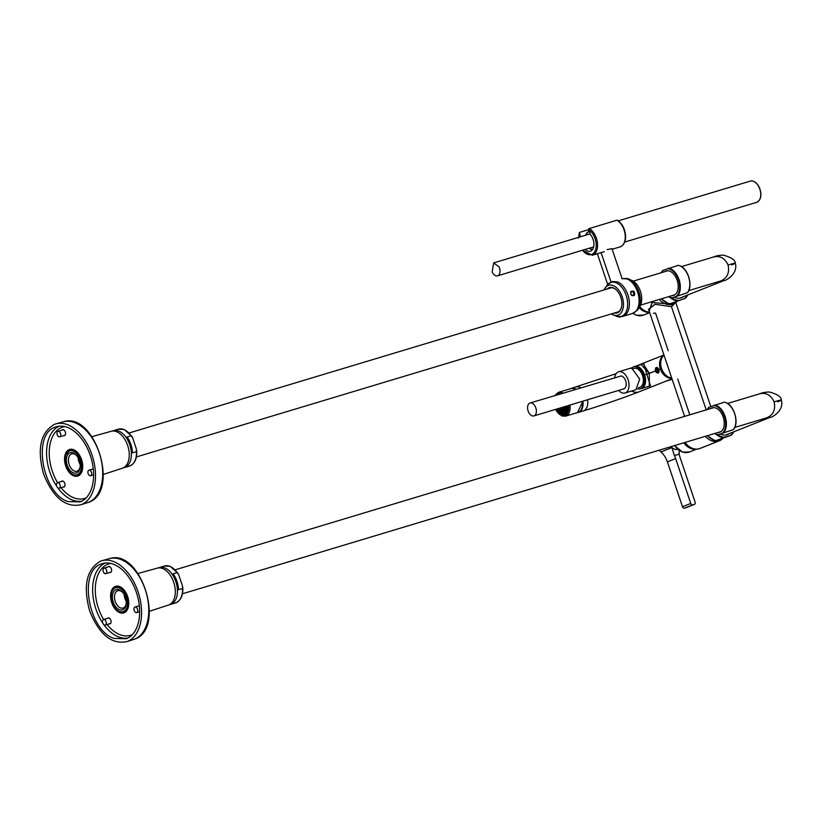 <?xml version="1.0" encoding="UTF-8"?>
<svg xmlns="http://www.w3.org/2000/svg" width="823" height="823" viewBox="0 0 823 823"><rect width="100%" height="100%" fill="white"/><g stroke="black" fill="none" stroke-linecap="round" stroke-linejoin="round"><path stroke-width="1.23" d="M667.237 380.658L669.922 379.588A11.563 7.088 -106.8 0 1 668.307 380.473L665.756 381.244M578.497 412.374A12.52 7.674 73.2 0 1 577.561 412.56L582.9 401.171A12.52 7.674 73.2 0 1 578.497 412.374L583.24 410.944A12.52 7.674 73.2 0 0 587.632 399.741A12.52 7.674 73.2 0 1 583.24 410.944C603.959 404.577 622.63 398.178 639.245 391.769L671.969 378.775M631.57 391.038A12.52 9.886 68.4 0 0 639.245 391.769A12.52 9.886 68.4 0 1 631.57 391.038M650.499 385.843L646.796 374.249L655.334 370.998L656.096 372.294C658.575 373.837 659.46 372.942 658.77 369.63L660.355 369.002A12.52 9.886 68.4 0 0 671.815 378.343A12.52 9.886 -111.6 0 1 668.79 377.932L670.303 377.767A13.003 10.267 68.4 0 0 671.733 378.096L670.303 377.767A13.003 10.267 -111.6 0 1 661.291 367.665A13.003 10.267 -111.6 0 1 663.996 355.094A13.003 10.267 68.4 0 0 661.291 367.665A13.003 10.267 68.4 0 0 670.303 377.767L668.79 377.932A12.52 9.886 -111.6 0 1 659.881 367.284A12.52 9.886 -111.6 0 1 663.914 355.166A12.52 9.886 68.4 0 0 660.355 369.002L658.77 369.63L658.143 368.303C656.147 366.616 655.211 367.511 655.334 370.998L649.347 373.375L649.275 386.213L649.347 373.375L646.796 374.249L650.499 385.843L641.333 388.6A11.563 7.088 -106.8 0 0 644.604 374.907A11.563 7.088 -106.8 0 0 634.667 366.461A11.563 7.088 -106.8 0 0 633.823 366.811A11.563 7.088 73.2 0 1 644.604 374.907A11.563 7.088 73.2 0 1 640.438 388.765A11.563 7.088 -106.8 0 0 641.333 388.6M643.833 363.704L646.796 374.249L644.604 374.907L646.796 374.249L643.833 363.704L634.667 366.461M641.395 364.939L649.347 373.375L643.216 363.879M580.688 387.746A12.52 7.674 -106.8 0 0 576.007 386.964A12.52 7.674 73.2 0 1 580.688 387.746M570.39 388.754A12.52 7.674 73.2 0 1 571.275 388.384A12.52 7.674 73.2 0 1 575.956 389.176A12.52 7.674 -106.8 0 0 570.39 388.754M722.388 438.865A15.555 12.273 -111.6 0 0 722.759 438.515A15.555 12.273 -111.6 0 1 719.312 440.819A15.555 12.273 -111.6 0 1 718.53 441.087A15.555 12.273 -111.6 0 0 721.75 439.41L722.995 438.443A15.081 11.892 -111.6 0 1 716.483 440.398M719.312 440.819L700.157 448.422A15.555 12.273 -111.6 0 1 699.375 448.689L718.53 441.087A15.555 12.273 -111.6 0 1 712.286 440.984L713.716 440.027L712.286 440.984A15.555 12.273 -111.6 0 1 705.414 436.293A15.555 12.273 -111.6 0 0 712.286 440.984A15.555 12.273 -111.6 0 0 718.53 441.087L699.375 448.689A15.555 12.273 -111.6 0 1 693.12 448.586A15.555 12.273 -111.6 0 1 685.106 442.414A15.555 12.273 68.4 0 0 693.12 448.586A15.555 12.273 68.4 0 0 697.42 449.07A15.555 12.273 68.4 0 0 699.375 448.689A15.555 12.273 68.4 0 0 700.908 448.082M670.426 303.553A15.081 11.892 -111.6 0 0 676.938 301.588L675.693 302.566A15.555 12.273 -111.6 0 1 672.473 304.243L671.486 306.701L675.323 302.843L671.486 306.701L706.216 409.895L671.486 306.701L655.087 304.304L648.575 309.294L654.902 304.243L671.486 306.701L671.969 304.438L672.977 304.078M665.149 358.53L648.575 309.294M667.659 303.173L666.229 304.14A15.555 12.273 -111.6 0 1 659.357 299.449A15.555 12.273 -111.6 0 0 666.229 304.14L667.659 303.173M672.473 304.243A15.555 12.273 -111.6 0 1 666.229 304.14L672.473 304.243L651.981 302.494L649.234 311.228L652.053 302.504L672.473 304.243M673.255 303.965L676.701 301.66A15.555 12.273 -111.6 0 1 676.331 302.02M674.85 302.813L675.405 302.051L674.85 302.813M663.986 355.063L663.245 355.639A12.52 9.886 68.4 0 0 659.995 367.788A12.52 9.886 68.4 0 0 668.79 377.932A12.52 9.886 68.4 0 0 671.815 378.343M639.204 307.72A15.081 11.892 68.4 0 0 645.551 311.907L647.063 311.742A15.555 12.273 68.4 0 0 649.563 312.226L647.063 311.742A15.555 12.273 -111.6 0 1 639.841 306.619A15.555 12.273 68.4 0 0 647.063 311.742L645.551 311.907A15.081 11.892 68.4 0 0 649.614 312.38M664.336 356.102L671.29 376.78L664.336 356.102M653.462 313.326L655.54 313.028L668.235 350.752M689.797 414.833L677.751 379.043M683.851 442.784A15.081 11.892 68.4 0 0 691.598 448.751L693.12 448.586L691.598 448.751A15.081 11.892 68.4 0 0 695.764 449.224L697.42 449.07M727.563 403.465L758.96 394.022C765.709 392.129 770.76 394.731 774.114 401.84C775.75 409.566 773.363 414.864 766.943 417.745L768.826 417.271M759.557 393.826C762.18 392.694 765.452 392.077 769.382 392.005C777.334 394.166 781.325 396.851 781.377 400.06C784.422 411.016 771.233 417.93 770.019 417.426L764.824 418.403M158.314 567.932A19.268 11.81 73.2 0 1 159.292 567.561A19.268 11.81 73.2 0 1 164.734 567.901A19.268 11.81 73.2 0 1 177.11 586.789A19.268 11.81 73.2 0 1 170.402 604.463A19.268 11.81 73.2 0 1 169.384 604.689M178.519 589.7L182.531 588.496L182.819 587.54C183.159 595.677 180.721 600.811 175.505 602.92A19.268 11.81 73.2 0 0 182.531 588.496L182.449 585.873L178.714 574.773L177.171 572.592L177.974 573.178L170.186 566.378L164.394 566.018A19.268 11.81 73.2 0 1 169.548 566.255A19.268 11.81 73.2 0 1 169.836 566.368A19.268 11.81 73.2 0 1 177.171 572.592L173.169 573.796A19.268 11.81 73.2 0 1 178.519 589.7M707.554 409.484A14.937 9.156 73.2 0 1 709.189 407.21L724.24 402.18A15.411 9.444 73.2 0 1 725.691 402.591A15.411 9.444 73.2 0 1 734.918 414.648A15.411 9.444 73.2 0 1 733.447 429.544L717.851 434.832A14.937 11.779 -111.6 0 0 721.596 436.725A14.937 11.779 -111.6 0 0 724.466 437.219A14.937 11.779 -111.6 0 0 724.59 437.219L716.771 440.315L731.225 435.254M709.189 407.21L708.634 407.467L709.189 407.21M714.775 433.474A14.937 9.156 73.2 0 0 716.031 434.071A14.937 9.156 73.2 0 0 718.397 434.575L732.902 429.801M712.625 407.724A12.767 7.829 -106.8 0 0 711.607 408.27M718.829 432.25A12.767 7.829 -106.8 0 0 719.981 432.137M710.877 408.486A12.767 7.829 73.2 0 1 712.255 407.817A12.767 7.829 73.2 0 1 715.866 408.043A12.767 7.829 73.2 0 1 724.065 420.553A12.767 7.829 73.2 0 1 719.621 432.26A12.767 7.829 73.2 0 1 718.109 432.466M126.197 601.284A8.672 5.319 73.2 0 1 124.911 598.516A8.672 5.319 73.2 0 1 124.191 594.618M123.038 592.838A9.063 5.555 -106.8 0 0 120.364 590.873A9.063 5.555 -106.8 0 0 117.936 590.677A9.063 5.555 -106.8 0 0 114.634 598.918A9.063 5.555 -106.8 0 0 120.467 607.899A9.063 5.555 -106.8 0 0 123.152 608.022A9.063 5.555 -106.8 0 0 124.849 606.808A9.063 5.555 -106.8 0 0 126.228 603.403M112.175 602.559A12.52 7.674 73.2 0 1 115.714 587.725A12.52 7.674 73.2 0 1 126.475 596.881A12.52 7.674 73.2 0 1 122.936 611.715A12.52 7.674 73.2 0 1 112.175 602.559M119.263 589.762A10.596 6.491 -106.8 0 0 112.391 597.014A10.596 6.491 -106.8 0 0 119.386 609.678A10.596 6.491 73.2 0 0 124.51 608.392A10.596 6.491 73.2 0 0 126.176 603.897A10.596 6.491 73.2 0 0 122.73 592.447A10.596 6.491 73.2 0 0 119.263 589.762M104.387 619.585A2.891 1.769 73.2 0 1 106.239 622.414A2.891 1.769 73.2 0 1 105.241 625.069A2.891 1.769 73.2 0 1 104.418 625.017A2.891 1.769 73.2 0 1 102.566 622.178A2.891 1.769 73.2 0 1 103.575 619.534A2.891 1.769 73.2 0 1 104.387 619.585M104.912 568.179A2.891 1.769 73.2 0 1 106.764 571.018A2.891 1.769 73.2 0 1 105.755 573.662A2.891 1.769 73.2 0 1 104.943 573.61A2.891 1.769 73.2 0 1 103.091 570.781A2.891 1.769 73.2 0 1 104.089 568.127A2.891 1.769 73.2 0 1 104.912 568.179M135.826 607.107A2.891 1.769 73.2 0 1 137.688 609.936A2.891 1.769 73.2 0 1 136.68 612.59A2.891 1.769 73.2 0 1 135.867 612.538A2.891 1.769 73.2 0 1 134.005 609.699A2.891 1.769 73.2 0 1 135.013 607.055A2.891 1.769 73.2 0 1 135.826 607.107M101.98 560.7A42.364 25.966 73.2 0 0 100.355 561.245C86.466 569.454 82.897 586.027 89.666 610.964C99.305 634.77 111.866 644.934 127.359 641.487L133.676 639.461A42.199 25.863 -106.8 0 0 134.622 639.121A42.199 25.863 -106.8 0 0 145.26 589.597A42.199 25.863 -106.8 0 0 109.336 558.663L101.98 560.7A42.364 25.966 73.2 0 1 138.048 591.768A42.364 25.966 73.2 0 1 127.359 641.487M101.28 564.012A39.453 24.176 73.2 0 1 103.112 563.416A39.453 24.176 73.2 0 1 133.264 584.824A39.453 24.176 73.2 0 1 135.692 629.862A39.453 24.176 73.2 0 1 126.423 638.72L114.088 638.432C88.37 630.541 78.082 570.771 101.28 564.012M108.019 566.944A3.127 1.924 73.2 0 1 108.554 566.543A3.127 1.924 73.2 0 1 108.657 566.502A3.127 1.924 73.2 0 1 109.541 566.563A3.127 1.924 73.2 0 1 111.537 569.547A3.127 1.924 73.2 0 1 110.549 572.469A3.127 1.924 -106.8 0 1 110.457 572.499A3.127 1.924 -106.8 0 1 109.685 572.479M110.117 572.355A3.127 1.924 -106.8 0 0 110.673 572.417M149.385 611.273L168.406 605.08A19.289 11.82 -106.8 0 0 168.838 604.926A19.289 11.82 -106.8 0 0 173.715 582.283A19.289 11.82 -106.8 0 0 157.286 568.137L138.007 573.487M123.604 612.014L127.051 608.958A13.003 7.973 -106.8 0 0 120.868 587.859A13.003 7.973 -106.8 0 0 116.105 587.108A13.003 7.973 -106.8 0 0 115.714 587.241A13.003 7.973 -106.8 0 0 112.494 590.492M123.995 611.88L119.932 611.777A13.003 7.973 -106.8 0 1 118.728 611.191M109.593 623.752A3.127 1.924 -106.8 0 0 110.148 623.813M109.161 623.885A3.127 1.924 -106.8 0 0 109.932 623.896A3.127 1.924 -106.8 0 0 111.033 621.098A3.127 1.924 -106.8 0 0 109.109 618.001A3.127 1.924 -106.8 0 0 108.132 617.908A3.127 1.924 -106.8 0 0 107.494 618.351M80.15 464.429A8.672 5.319 73.2 0 1 78.854 461.662A8.672 5.319 73.2 0 1 78.144 457.773M76.981 455.983A9.063 5.555 -106.8 0 0 74.307 454.029A9.063 5.555 -106.8 0 0 71.879 453.833A9.063 5.555 -106.8 0 0 68.576 462.073A9.063 5.555 -106.8 0 0 74.42 471.054A9.063 5.555 -106.8 0 0 77.105 471.178A9.063 5.555 -106.8 0 0 78.802 469.954A9.063 5.555 -106.8 0 0 80.17 466.559M66.118 465.705A12.52 7.674 73.2 0 1 69.657 450.881A12.52 7.674 73.2 0 1 80.417 460.036A12.52 7.674 73.2 0 1 76.878 474.861A12.52 7.674 73.2 0 1 66.118 465.705M73.206 452.917A10.596 6.491 -106.8 0 0 66.344 460.17A10.596 6.491 -106.8 0 0 73.329 472.824A10.596 6.491 73.2 0 0 78.452 471.548A10.596 6.491 73.2 0 0 80.129 467.053A10.596 6.491 73.2 0 0 76.673 455.603A10.596 6.491 73.2 0 0 73.206 452.917M661.507 272.639A14.937 9.156 73.2 0 1 663.132 270.366L678.183 265.325A15.411 9.444 73.2 0 1 679.633 265.747A15.411 9.444 73.2 0 1 688.861 277.804A15.411 9.444 73.2 0 1 687.39 292.7L671.794 297.988A15.411 9.444 73.2 0 1 670.344 297.566M663.132 270.366L662.587 270.613L663.132 270.366M668.729 296.619A14.937 9.156 73.2 0 0 669.973 297.226A14.937 9.156 73.2 0 0 672.34 297.731L686.845 292.957M666.579 270.88A12.767 7.829 -106.8 0 0 665.56 271.415M672.782 295.406A12.767 7.829 -106.8 0 0 673.924 295.292M664.83 271.641A12.767 7.829 73.2 0 1 666.208 270.973A12.767 7.829 73.2 0 1 669.809 271.199A12.767 7.829 73.2 0 1 678.008 283.709A12.767 7.829 73.2 0 1 673.564 295.416A12.767 7.829 73.2 0 1 672.052 295.622M681.506 266.611L712.913 257.177C719.652 255.284 724.703 257.887 728.057 264.985C729.692 272.711 727.306 278.02 720.897 280.89L722.769 280.417M713.5 256.982C716.123 255.84 719.405 255.233 723.324 255.151C731.277 257.321 735.278 260.006 735.32 263.206C738.375 274.172 725.176 281.085 723.962 280.581L718.767 281.548M112.257 431.087A19.268 11.81 73.2 0 1 113.235 430.707A19.268 11.81 73.2 0 1 118.677 431.057A19.268 11.81 73.2 0 1 131.052 449.934A19.268 11.81 73.2 0 1 124.345 467.608A19.268 11.81 73.2 0 1 123.327 467.845M132.462 452.856L136.474 451.652L136.772 450.685C137.102 458.833 134.663 463.956 129.448 466.075A19.268 11.81 73.2 0 0 136.474 451.652L136.392 449.029L132.657 437.929L131.114 435.737L131.927 436.324L124.139 429.524L118.337 429.174A19.268 11.81 73.2 0 1 123.491 429.411A19.268 11.81 73.2 0 1 123.779 429.524A19.268 11.81 73.2 0 1 131.114 435.737L127.112 436.951A19.268 11.81 73.2 0 1 132.462 452.856M55.923 423.855A42.364 25.966 73.2 0 0 54.297 424.401C40.409 432.61 36.85 449.183 43.609 474.12C53.248 497.915 65.809 508.089 81.302 504.633L87.619 502.616A42.199 25.863 -106.8 0 0 88.565 502.277A42.199 25.863 -106.8 0 0 99.213 452.753A42.199 25.863 -106.8 0 0 63.289 421.818L55.923 423.855A42.364 25.966 73.2 0 1 91.991 454.913A42.364 25.966 73.2 0 1 81.302 504.633M55.234 427.158A39.453 24.176 73.2 0 1 57.054 426.571A39.453 24.176 73.2 0 1 87.207 447.979A39.453 24.176 73.2 0 1 89.635 493.018A39.453 24.176 73.2 0 1 80.376 501.876L68.031 501.588C42.312 493.687 32.025 433.916 55.234 427.158M61.962 430.1A3.127 1.924 73.2 0 1 62.507 429.688A3.127 1.924 73.2 0 1 62.599 429.657A3.127 1.924 73.2 0 1 63.484 429.709A3.127 1.924 73.2 0 1 65.48 432.703A3.127 1.924 73.2 0 1 64.503 435.624A3.127 1.924 -106.8 0 1 64.4 435.655A3.127 1.924 -106.8 0 1 63.628 435.634M64.06 435.501A3.127 1.924 -106.8 0 0 64.616 435.562M103.328 474.429L122.36 468.236A19.289 11.82 -106.8 0 0 122.792 468.081A19.289 11.82 -106.8 0 0 127.658 445.438A19.289 11.82 -106.8 0 0 111.228 431.293L91.95 436.632M72.671 474.336L73.875 474.933A13.003 7.973 -106.8 0 0 77.547 475.169A13.003 7.973 -106.8 0 0 77.948 475.025A13.003 7.973 -106.8 0 0 80.993 472.104C83.637 463.761 81.58 456.724 74.811 451.014L70.048 450.253M66.087 454.481L69.657 450.397M63.546 486.907A3.127 1.924 -106.8 0 0 64.091 486.969M63.104 487.031A3.127 1.924 -106.8 0 0 63.885 487.051A3.127 1.924 -106.8 0 0 64.976 484.253A3.127 1.924 -106.8 0 0 63.052 481.157A3.127 1.924 -106.8 0 0 62.075 481.054A3.127 1.924 -106.8 0 0 61.437 481.496M89.779 470.252A2.891 1.769 73.2 0 1 91.631 473.081A2.891 1.769 73.2 0 1 90.623 475.735A2.891 1.769 73.2 0 1 89.81 475.684A2.891 1.769 73.2 0 1 87.948 472.855A2.891 1.769 73.2 0 1 88.956 470.2A2.891 1.769 73.2 0 1 89.779 470.252M58.855 431.334A2.891 1.769 73.2 0 1 60.707 434.163A2.891 1.769 73.2 0 1 59.709 436.818A2.891 1.769 73.2 0 1 58.886 436.766A2.891 1.769 73.2 0 1 57.034 433.937A2.891 1.769 73.2 0 1 58.042 431.283A2.891 1.769 73.2 0 1 58.855 431.334M58.33 482.731A2.891 1.769 73.2 0 1 60.192 485.56A2.891 1.769 73.2 0 1 59.184 488.214A2.891 1.769 73.2 0 1 58.371 488.162A2.891 1.769 73.2 0 1 56.509 485.333A2.891 1.769 73.2 0 1 57.517 482.679A2.891 1.769 73.2 0 1 58.33 482.731M658.328 370.72L657.793 369.146L656.703 368.683L656.137 369.794L656.672 371.379L657.762 371.842L658.328 370.72M657.772 369.136A1.44 0.885 -106.8 0 0 657.742 369.455A1.44 0.885 -106.8 0 0 657.865 370.155A1.44 0.885 -106.8 0 0 658.256 370.854M656.579 372.047A2.407 1.471 -106.8 0 1 655.694 369.136A2.407 1.471 -106.8 0 1 655.9 368.519C657.875 367.655 658.76 368.817 658.565 372.006A2.407 1.471 -106.8 0 1 656.579 372.047L656.805 372.294A2.891 1.769 73.2 0 1 656.692 372.161M656.137 369.794L657.598 369.362L658.205 370.967M655.725 368.982A2.891 1.769 73.2 0 1 655.756 368.807A2.891 1.769 73.2 0 1 655.993 368.066A2.891 1.769 73.2 0 1 656.764 367.387A2.891 1.769 73.2 0 1 656.98 367.346M658.657 372.819A2.891 1.769 73.2 0 1 658.431 372.922A2.891 1.769 73.2 0 1 656.805 372.294M656.672 371.379L658.133 370.936M655.91 372.078A4.382 2.685 73.2 0 1 655.653 369.671M631.385 368.365A11.46 7.026 73.2 0 1 633.607 366.883A11.46 7.026 73.2 0 1 636.837 367.089A11.46 7.026 73.2 0 1 644.203 378.323A11.46 7.026 73.2 0 1 640.212 388.837A11.46 7.026 73.2 0 1 637.547 388.826M632.846 368.766L634.06 368.406A9.876 6.049 73.2 0 1 636.848 368.581A9.876 6.049 73.2 0 1 643.195 378.251A9.876 6.049 73.2 0 1 639.759 387.314L638.545 387.674M633.607 366.883L634.698 366.554A11.46 7.026 73.2 0 1 637.938 366.76A11.46 7.026 73.2 0 1 645.294 377.994A11.46 7.026 73.2 0 1 641.312 388.507L640.212 388.837M671.064 379.136A11.563 7.088 73.2 0 1 669.253 380.195A11.563 7.088 73.2 0 1 668.77 380.308M567.788 409.082A9.732 5.967 73.2 0 1 564.424 413.691A9.732 5.967 73.2 0 1 561.677 413.516A9.732 5.967 73.2 0 1 557.078 408.938M556.42 409.144A10.215 6.255 -106.8 0 0 561.317 414.082A10.215 6.255 -106.8 0 0 567.767 409.257A10.215 6.255 -106.8 0 0 567.86 405.698M562.953 393.085A12.427 7.613 73.2 0 0 561.914 392.592A12.427 7.613 73.2 0 0 558.416 392.365A12.427 7.613 73.2 0 1 558.416 392.365L570.792 388.631A12.427 7.613 73.2 0 1 574.3 388.857A12.427 7.613 73.2 0 1 575.339 389.361M582.324 401.336A12.427 7.613 73.2 0 1 577.962 412.436L565.566 416.171A12.427 7.613 73.2 0 0 569.938 405.07M566.399 406.14L566.975 406.377M559.969 408.98L559.558 409.803L560.535 409.504M559.763 408.764L559.362 409.566A8.189 5.02 73.2 0 0 559.558 409.803M562.027 410.728L560.844 411.078A8.189 5.02 73.2 0 1 560.638 410.903L560.885 409.761M563.313 411.562L562.232 411.891A8.189 5.02 73.2 0 1 562.016 411.798L562.027 410.286M566.965 405.965L563.981 412.22L561.667 412.066A8.189 5.02 73.2 0 1 558.045 408.65M562.058 407.447L562.047 409.093A5.298 3.251 -106.8 0 0 562.15 409.144L562.284 407.375M563.632 408.774L562.263 409.196M562.232 411.891L562.253 410.338M560.844 411.078L561.101 409.895M564.671 411.86L563.621 412.169A8.189 5.02 73.2 0 1 563.405 412.169L563.107 410.348M559.969 408.074A5.298 3.251 -106.8 0 0 561.574 409.319A5.298 3.251 73.2 0 0 563.148 409.453A5.298 3.251 73.2 0 0 564.599 408.126A5.298 3.251 -106.8 0 0 565.041 406.541M566.43 409.7L565.607 408.671A6.162 3.776 -106.8 0 0 565.668 408.558A6.162 3.776 -106.8 0 0 565.72 408.445L566.831 408.105L566.049 407.478A6.162 3.776 -106.8 0 0 566.111 407.2L566.965 406.943M564.691 411.901L564.074 410.07L563.395 410.276A6.162 3.776 73.2 0 0 565.082 408.733A6.162 3.776 -106.8 0 0 565.648 406.367M563.621 412.169L563.313 410.307M563.086 407.138L563.755 409.144M563.93 409.01L563.282 407.076M565.041 409.761L564.259 409.998L564.866 411.788M565.843 410.8L565.092 409.401A6.162 3.776 -106.8 0 1 564.928 409.556L565.699 410.996M565.092 409.401L565.977 409.134M564.136 406.819L564.794 407.642M564.876 407.385L564.372 406.747M566.522 409.453L565.72 408.445M566.893 407.838L566.111 407.2M559.362 408.259A6.162 3.776 -106.8 0 0 561.564 410.132A6.162 3.776 73.2 0 0 563.395 410.276M567.263 405.873A8.672 5.319 73.2 0 1 564.115 412.683A8.672 5.319 73.2 0 1 561.667 412.518A8.672 5.319 73.2 0 1 557.747 408.743M566.831 411.706A8.672 5.319 73.2 0 1 566.296 411.994A8.672 5.319 73.2 0 1 566.111 412.076A8.672 5.319 73.2 0 1 565.946 412.128L564.115 412.683M566.296 412.374L566.378 412.354A9.012 5.524 73.2 0 1 566.296 412.374A9.012 5.524 73.2 0 1 564.763 412.488M687.359 295.107A14.937 11.779 -111.6 0 1 684.232 298.656L670.838 303.43L685.168 298.399M661.435 298.821A15.411 12.16 -111.6 0 0 668.07 303.276A15.411 12.16 -111.6 0 0 669.901 303.687L670.724 303.461M681.207 297.803A12.767 10.071 68.4 0 0 682.658 296.969M683.213 296.753A12.767 10.071 -111.6 0 1 681.485 297.7A12.767 10.071 -111.6 0 1 675.724 297.833A12.767 10.071 -111.6 0 1 674.243 297.247M659.398 450.15A8.189 6.461 68.4 0 0 660.951 451.95L671.959 447.589A8.189 6.461 68.4 0 0 677.699 449.337M675.642 458.606L690.744 503.46L682.493 506.742L667.391 461.878L675.642 458.606A19.268 15.205 68.4 0 0 674.232 455.253A13.003 10.267 68.4 0 0 676.815 454.903A13.003 10.267 68.4 0 0 679.129 453.782L679.242 450.51M674.232 455.253L671.959 447.589M682.493 506.742A1.924 1.523 68.4 0 0 684.561 508.12L686.022 507.688A1.924 1.523 68.4 0 0 686.207 507.606M667.391 461.878A19.268 15.205 68.4 0 0 660.951 451.95M679.129 453.782A19.268 15.205 68.4 0 0 680.024 457.29L695.116 502.143A1.924 1.523 68.4 0 1 694.273 504.406L692.812 504.849A1.924 1.523 68.4 0 1 690.744 503.46M616.839 316.392A8.189 6.461 68.4 0 0 620.974 316.773A8.189 6.461 68.4 0 0 620.984 316.762M597.344 253.731L607.672 284.429M707.492 435.665A15.411 12.16 -111.6 0 0 714.127 440.12A15.411 12.16 -111.6 0 0 715.959 440.531L716.771 440.315M724.59 437.219L730.289 435.511A14.937 11.779 -111.6 0 0 733.416 431.952M727.265 434.647A12.767 10.071 68.4 0 0 728.715 433.824M729.26 433.598A12.767 10.071 -111.6 0 1 727.542 434.544A12.767 10.071 -111.6 0 1 721.771 434.678A12.767 10.071 -111.6 0 1 720.3 434.091M630.912 291.414C630.315 294.973 631.478 296.29 634.368 295.375C635.099 291.764 633.947 290.447 630.912 291.414L631.025 292.042C630.531 294.727 631.406 295.714 633.659 294.994C634.163 292.299 633.278 291.311 631.025 292.042L631.57 291.62M633.093 295.416L633.659 294.994M637.084 310.508A17.797 10.905 73.2 0 0 639.348 293.266A17.797 10.905 73.2 0 0 628.546 278.884A17.797 10.905 73.2 0 0 627.455 278.534L632.99 280.88A15.658 9.598 73.2 0 1 640.407 305.498L637.084 310.508L632.445 313.491A18.209 11.162 73.2 0 0 638.771 296.774A18.209 11.162 73.2 0 0 627.064 278.935L622.054 278.586M631.292 294.85L630.665 293.286M608.536 288.585A12.767 7.829 73.2 0 1 609.915 287.927A12.767 7.829 73.2 0 1 616.972 290.56M614.308 313.007A13.25 8.117 73.2 0 0 621.674 306.444A13.25 8.117 73.2 0 0 621.89 303.615A13.25 8.117 -106.8 0 0 617.487 291.157A13.25 8.117 -106.8 0 0 616.849 290.437A13.25 8.117 -106.8 0 0 607.086 289.027M604.103 289.922A15.658 9.598 73.2 0 1 604.277 289.521A15.658 9.598 73.2 0 1 608.228 285.437A15.658 9.598 73.2 0 1 613.125 285.54A15.658 9.598 73.2 0 1 623.124 300.467A15.658 9.598 73.2 0 1 618.238 315.075A15.658 9.598 73.2 0 1 613.341 314.972A15.658 9.598 73.2 0 1 611.695 314.149A15.658 9.598 73.2 0 1 611.335 313.913M615.758 312.575A12.767 7.829 -106.8 0 0 617.281 312.37A12.767 7.829 -106.8 0 0 621.704 306.279M617.168 220.153L617.26 220.204C622.394 223.64 625.171 229.092 625.603 236.551C625.542 242.013 623.68 245.46 620.017 246.9A14.351 8.796 73.2 0 0 625.264 236.798A14.351 8.796 73.2 0 0 616.911 220.194L617.168 220.153M585.122 249.462A9.927 6.08 73.2 0 0 590.194 251.252A9.927 6.08 73.2 0 0 593.939 244.236A9.927 6.08 73.2 0 0 590.338 234.545L588.784 228.701L616.911 220.194M580.482 236.777L579.443 232.436L588.682 229.638M578.713 237.302A13.394 8.209 73.2 0 1 579.392 233.557L579.443 232.436L588.692 229.648M622.147 278.843L611.952 248.639L607.148 249.616M590.173 234.061A6.749 4.136 -106.8 0 0 589.165 234.164L493.646 262.928L499.026 266.796A6.749 4.136 73.2 0 1 497.534 275.839A6.749 4.136 73.2 0 1 492.164 271.971L493.646 262.928M497.534 275.839L593.054 247.075A6.749 4.136 -106.8 0 0 593.692 246.777M531.504 402.982A6.749 4.136 -106.8 0 0 530.033 403.003A6.749 4.136 -106.8 0 0 527.749 409.515A6.749 4.136 -106.8 0 0 532.46 415.934A6.749 4.136 -106.8 0 0 533.921 415.913A6.749 4.136 -106.8 0 0 536.215 409.401A6.749 4.136 -106.8 0 0 531.504 402.982M533.921 415.913L623.762 388.857A6.749 4.136 -106.8 0 0 626.046 382.345A6.749 4.136 -106.8 0 0 621.334 375.926L530.033 403.003M618.598 390.411A11.08 6.79 -106.8 0 0 622.6 393.044A11.08 6.79 -106.8 0 0 625.007 393.013A11.08 6.79 -106.8 0 0 628.772 382.314A11.08 6.79 -106.8 0 0 621.026 371.759A11.08 6.79 -106.8 0 0 618.618 371.79A11.08 6.79 -106.8 0 0 614.709 377.5M625.007 393.013L635.942 389.721L639.708 379.022L631.961 368.467A11.08 6.79 -106.8 0 0 629.554 368.498L618.618 371.79M766.943 417.745C769.608 416.994 770.359 416.983 769.186 417.724M774.114 401.84C782.354 399.412 783.547 399.412 777.694 401.809M716.082 434.287A15.411 9.444 73.2 0 1 714.642 433.515M707.42 409.525A15.411 9.444 73.2 0 1 708.634 407.467M730.114 405.78A14.937 9.156 73.2 0 1 735.628 424.112M714.765 405.029A15.411 9.444 73.2 0 1 716.216 405.451A15.411 9.444 73.2 0 1 725.444 417.498A15.411 9.444 73.2 0 1 723.973 432.404M713.479 405.502A14.937 9.156 73.2 0 1 713.582 405.513A14.937 9.156 73.2 0 1 715.856 406.006A14.937 9.156 73.2 0 1 724.981 418.413A14.937 9.156 73.2 0 1 722.697 432.877M717.81 434.822A15.411 9.444 73.2 0 1 716.401 434.421M103.575 619.534L108.389 618.073A2.891 1.769 -106.8 0 1 109.212 618.124A2.891 1.769 73.2 0 1 109.819 618.505M111.012 622.466A2.891 1.769 73.2 0 1 110.056 623.608L105.241 625.069M110.642 623.361A2.942 1.811 73.2 0 1 109.829 623.68M109.017 617.96A2.942 1.811 -106.8 0 0 108.163 618.145M104.089 568.127L108.914 566.677A2.891 1.769 -106.8 0 1 109.737 566.728A2.891 1.769 73.2 0 1 110.344 567.109M111.527 571.069A2.891 1.769 73.2 0 1 110.58 572.211L105.755 573.662M111.167 571.964A2.942 1.811 73.2 0 1 110.354 572.283M109.541 566.563A2.942 1.811 -106.8 0 0 108.687 566.749M105.406 563.025A39.247 24.052 -106.8 0 0 94.995 575.195A39.247 24.052 -106.8 0 0 102.844 623.196M103.904 624.708A39.247 24.052 -106.8 0 0 118.512 636.909A39.247 24.052 -106.8 0 0 127.987 638M103.647 619.503A37.323 22.869 73.2 0 1 97.536 575.987A37.323 22.869 73.2 0 1 107.792 564.269A37.323 22.869 73.2 0 1 110.879 563.436M132.318 634.636A37.323 22.869 73.2 0 1 131.577 634.955A37.323 22.869 73.2 0 1 107.103 624.503M120.765 587.108A13.898 8.518 73.2 0 1 128.604 600.687A13.898 8.518 73.2 0 1 124.119 612.775A13.898 8.518 73.2 0 1 113.502 606.674A13.898 8.518 73.2 0 1 111.434 590.811A13.898 8.518 73.2 0 1 115.261 586.439A13.898 8.518 73.2 0 1 120.765 587.108M670.025 297.442A15.411 9.444 73.2 0 1 668.585 296.661M661.363 272.68A15.411 9.444 73.2 0 1 662.587 270.613M684.057 268.926A14.937 9.156 73.2 0 1 689.581 287.258M668.708 268.185A15.411 9.444 73.2 0 1 670.159 268.596A15.411 9.444 73.2 0 1 679.386 280.653A15.411 9.444 73.2 0 1 677.915 295.55M667.432 268.658A14.937 9.156 73.2 0 1 667.525 268.658A14.937 9.156 73.2 0 1 669.799 269.162A14.937 9.156 73.2 0 1 678.934 281.569A14.937 9.156 73.2 0 1 676.64 296.023M720.897 280.89C723.561 280.149 724.302 280.139 723.129 280.88M728.057 264.985C736.307 262.568 737.49 262.558 731.637 264.965M59.349 426.17A39.247 24.052 -106.8 0 0 48.938 438.35A39.247 24.052 -106.8 0 0 56.787 486.352M57.847 487.854A39.247 24.052 -106.8 0 0 72.455 500.065A39.247 24.052 -106.8 0 0 81.93 501.156M57.589 482.659A37.323 22.869 73.2 0 1 51.489 439.143A37.323 22.869 73.2 0 1 61.735 427.425A37.323 22.869 73.2 0 1 64.822 426.592M86.271 497.781A37.323 22.869 73.2 0 1 85.53 498.1A37.323 22.869 73.2 0 1 61.046 487.658M74.718 450.253A13.898 8.518 73.2 0 1 82.547 463.833A13.898 8.518 73.2 0 1 78.062 475.931A13.898 8.518 73.2 0 1 67.455 469.83A13.898 8.518 73.2 0 1 65.377 453.967A13.898 8.518 73.2 0 1 69.204 449.595A13.898 8.518 73.2 0 1 74.718 450.253M58.042 431.283L62.867 429.832A2.891 1.769 -106.8 0 1 63.68 429.884A2.891 1.769 73.2 0 1 64.287 430.264M65.48 434.215A2.891 1.769 73.2 0 1 64.533 435.367L59.709 436.818M65.11 435.12A2.942 1.811 73.2 0 1 64.297 435.439M63.484 429.709A2.942 1.811 -106.8 0 0 62.63 429.904M57.517 482.679L62.342 481.229A2.891 1.769 -106.8 0 1 63.155 481.28A2.891 1.769 73.2 0 1 63.762 481.661M64.955 485.621A2.891 1.769 73.2 0 1 64.009 486.763L59.184 488.214M64.585 486.516A2.942 1.811 73.2 0 1 63.772 486.835M62.96 481.116A2.942 1.811 -106.8 0 0 62.106 481.301M568.621 405.461A11.46 7.026 73.2 0 1 561.327 415.255A11.46 7.026 73.2 0 1 555.659 409.37M555.453 395.349A11.46 7.026 73.2 0 1 557.963 393.507A11.46 7.026 73.2 0 1 561.049 393.661M696.639 449.142L689.561 451.95A14.937 11.779 -111.6 0 1 682.812 452.115A14.937 11.779 -111.6 0 1 674.695 445.541M649.707 312.637L643.504 315.106A14.937 11.779 -111.6 0 1 636.755 315.26A14.937 11.779 -111.6 0 1 632.938 313.326M687.719 294.963A15.411 12.16 -111.6 0 1 685.189 298.389L687.771 294.943M677.051 300.848A15.411 12.16 -111.6 0 1 675.22 300.436A15.411 12.16 -111.6 0 1 670.21 297.576M678.543 300.374A14.937 11.779 -111.6 0 1 678.419 300.364A14.937 11.779 -111.6 0 1 675.539 299.87A14.937 11.779 -111.6 0 1 671.794 297.988M686.022 507.688L694.273 504.406M684.561 508.12L692.812 504.849M733.766 431.818A15.411 12.16 -111.6 0 1 731.246 435.233L733.828 431.787M723.108 437.692A15.411 12.16 -111.6 0 1 721.277 437.28A15.411 12.16 -111.6 0 1 716.257 434.431M622.744 316.402A18.209 11.162 -106.8 0 0 629.081 299.695A18.209 11.162 -106.8 0 0 617.373 281.857L612.24 281.538L607.6 284.511A17.797 10.905 73.2 0 1 610.327 282.577A17.797 10.905 73.2 0 1 615.892 282.69A17.797 10.905 -106.8 0 1 627.26 299.654A17.797 10.905 -106.8 0 1 621.704 316.258A17.797 10.905 -106.8 0 1 617.229 316.495L622.744 316.402L632.445 313.491M589.206 228.537A14.351 8.796 73.2 0 1 597.57 245.141A14.351 8.796 73.2 0 1 592.323 255.243L604.257 251.653M588.733 229.823A13.394 8.209 73.2 0 1 596.212 245.12A13.394 8.209 73.2 0 1 591.634 254.43A13.394 8.209 73.2 0 1 582.602 250.223M588.795 230.872A9.999 6.131 73.2 0 1 589.062 230.79L585.266 235.337M589.412 231.819A9.032 5.535 -106.8 0 0 585.626 235.224M589.515 248.135A9.032 5.535 -106.8 0 0 591.747 249.297A9.032 5.535 -106.8 0 0 592.622 249.42M760.586 196.718A10.596 6.491 -106.8 0 0 759.66 188.498A10.596 6.491 -106.8 0 0 756.646 183.622M750.309 181.101C754.197 180.484 757.345 182.932 759.742 188.436C761.933 195.452 760.915 200.082 756.697 202.314A11.08 6.79 -106.8 0 0 759.557 188.467A11.08 6.79 -106.8 0 0 750.309 181.101L618.299 220.852M630.356 368.344L632.157 367.624M636.488 365.906L663.966 355.001M616.139 373.663L571.275 388.384M684.623 416.397L670.303 373.848M674.665 302.895L675.097 302.144M710.794 406.572L675.776 302.504M734.785 427.446L766.357 417.94M770.019 417.426L725.649 435.038M159.292 567.561L164.394 566.018M170.402 604.463L175.505 602.92M717.769 434.853L714.518 433.546M707.296 409.566L708.562 407.478M724.312 402.159L725.865 402.601C734.27 405.307 739.352 423.135 733.53 429.534M182.449 593.784L720.999 431.602M115.714 587.725L118.306 586.943M122.936 611.715L125.528 610.933M175.227 569.804L713.778 407.611M136.68 612.59L139.653 611.695M135.013 607.055L139.324 605.749M109.336 558.663C140.97 547.809 166.369 628.731 134.694 639.101L133.676 639.461M136.392 456.94L618.659 311.701M640.582 305.096L674.942 294.747M69.657 450.881L72.249 450.099M76.878 474.861L79.471 474.079M129.17 432.96L611.438 287.721M633.36 281.116L667.72 270.767M671.712 297.998L668.471 296.702M661.239 272.711L662.505 270.633M678.265 265.315L679.808 265.747C688.213 268.463 693.295 286.281 687.472 292.679M688.738 290.601L720.3 281.085M723.962 280.581L679.592 298.193M113.235 430.707L118.337 429.174M124.345 467.608L129.448 466.075M63.289 421.818C94.912 410.965 120.312 491.887 88.637 502.246L87.619 502.616M90.623 475.735L93.596 474.84M88.956 470.2L93.266 468.904M669.253 380.195L672.144 379.321M558.405 392.365L554.784 395.544M555.453 409.432L561.697 415.934L565.566 416.171M689.561 451.95L682.606 452.125L674.5 445.603M643.504 315.106L636.549 315.281L632.774 313.378M669.871 303.708L667.967 303.276L661.342 298.842M686.115 507.647L694.365 504.376M715.917 440.552L714.025 440.13L707.399 435.696M627.455 278.534L621.941 278.616M607.6 284.511L604.277 289.521M617.229 316.495L611.695 314.149M612.158 249.266L620.017 246.9M578.456 238.104L579.371 232.59M582.355 250.295L592.323 255.243M601.088 252.599L611.005 282.001M589.155 248.248L592.179 249.997M756.697 202.314L624.688 242.075"/></g></svg>
